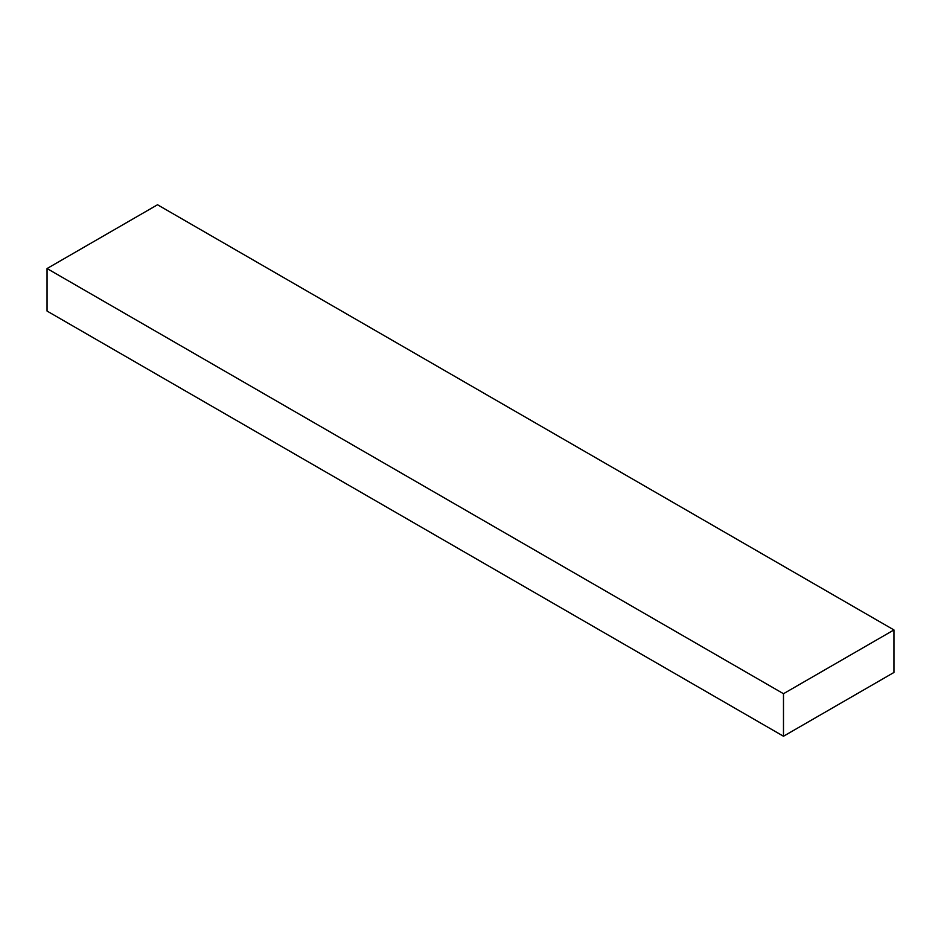 <?xml version="1.0" encoding="UTF-8"?>
<svg xmlns="http://www.w3.org/2000/svg" width="941" height="941" viewBox="0 0 941 941"><rect width="100%" height="100%" fill="white"/><g stroke="black" fill="none" stroke-linecap="round" stroke-linejoin="round"><path stroke-width="1.41" d="M47.05 268.538L783.488 693.717L783.488 736.238L47.05 311.059L47.05 268.538L157.512 204.762L893.95 629.941L157.512 204.762L47.05 268.538L47.05 311.059L783.488 736.238L893.95 672.462L893.95 629.941L783.488 693.717L47.05 268.538M783.488 693.717L783.488 736.238L893.95 672.462L893.95 629.941L783.488 693.717"/></g></svg>
